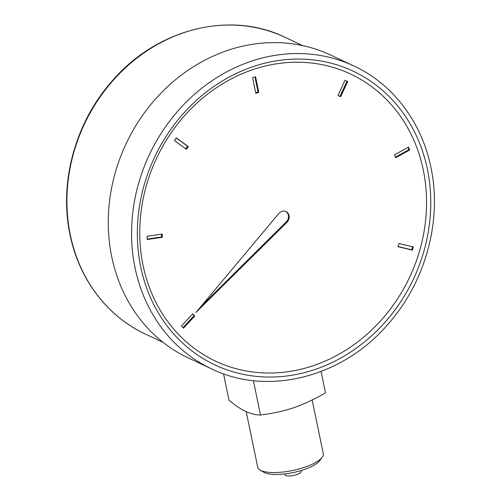 <?xml version="1.0" encoding="UTF-8"?>
<svg xmlns="http://www.w3.org/2000/svg" width="501" height="501" viewBox="0 0 501 501"><rect width="100%" height="100%" fill="white"/><g stroke="black" fill="none" stroke-linecap="round" stroke-linejoin="round"><path stroke-width="0.75" d="M322.199 457.244L319.676 460.682A30.123 9.225 168.3 0 1 304.026 469.619A30.123 9.225 168.3 0 1 263.82 472.249L260.138 470.095A33.467 10.252 -11.7 0 0 304.815 467.17A33.467 10.252 -11.7 0 0 322.199 457.244A33.467 10.252 -11.7 0 0 323.27 453.655L312.154 399.967M301.139 470.545L301.276 471.222A8.367 2.561 168.3 0 1 296.661 474.604A8.367 2.561 168.3 0 1 284.894 474.616L284.75 473.933M223.54 373.802L229.007 400.211C240.511 410.075 251.007 415.01 260.501 415.01C271.78 413.682 282.877 411.258 293.799 407.733C304.658 403.825 315.235 398.859 325.518 392.84L321.097 371.492M289.064 215.605A6.695 5.899 115.2 0 0 285.996 211.566A6.695 5.899 115.2 0 0 278.85 213.482L195.929 312.492L286.992 222.262A6.695 5.899 115.2 0 0 289.064 215.605M201.076 306.349L286.278 221.924A6.695 5.899 115.2 0 0 288.344 215.267A6.695 5.899 115.2 0 0 285.633 211.409M423.245 169.852A158.642 139.81 -64.8 0 1 313.776 365.505A158.642 139.81 -64.8 0 1 143.061 265.392A158.642 139.81 -64.8 0 1 252.529 69.739A158.642 139.81 -64.8 0 1 423.245 169.852M211.647 368.911L188.363 357.971A167.334 147.476 -64.8 0 1 111.761 256.913A167.334 147.476 -64.8 0 1 168.23 86.059A167.334 147.476 -64.8 0 1 330.71 55.079L353.994 66.019C392.903 84.018 421.792 122.169 430.91 167.409C442.333 220.409 425.599 281.75 388.281 323.878C342.972 377.259 267.941 396.516 211.647 368.911A167.334 147.476 -64.8 0 1 135.051 267.853A167.334 147.476 -64.8 0 1 191.514 97A167.334 147.476 -64.8 0 1 353.994 66.019M260.501 415.01L253.381 380.628M186.441 149.329L188.288 146.549L176.314 137.838L174.467 140.618L186.441 149.329M162.305 237.274L162.18 234.023L147.069 236.278L147.194 239.528L162.305 237.274L161.591 236.935L161.485 234.13M194.714 316.025L192.672 313.826L181.494 325.988L183.529 328.186L194.714 316.025L192.472 314.046M398.909 243.505L397.994 246.711L412.404 250.143L413.325 246.937L398.909 243.505M394.506 154.809L395.658 157.702L409.649 150.031L408.503 147.137L394.506 154.809M338.006 95.503L340.68 96.737L347.707 81.544L345.026 80.317L338.006 95.503L340.68 96.737M255.829 93.336L258.785 92.328L255.554 76.734L252.598 77.736L255.829 93.336M255.717 92.798L258.071 91.996L258.785 92.328M258.071 91.996L254.953 76.935M339.966 96.399L346.986 81.218M395.421 157.107L408.935 149.699L408.021 147.4M408.935 149.699L409.649 150.031M398.038 246.555L411.69 249.811L412.561 246.761M411.69 249.811L412.404 250.143M183.015 327.629L193.993 315.686M147.175 239.083L161.591 236.935M185.808 148.866L187.574 146.217L188.288 146.549M187.574 146.217L176.233 137.963M246.235 411.734L257.727 467.226A33.467 10.252 -11.7 0 0 260.138 470.095M427.397 169.175A162.318 143.048 115.2 0 0 252.723 66.746A162.318 143.048 115.2 0 0 140.718 266.927A162.318 143.048 115.2 0 0 315.392 369.356A162.318 143.048 115.2 0 0 427.397 169.175M284.912 37.256A163.99 144.526 115.2 0 0 125.682 67.616A163.99 144.526 115.2 0 0 70.347 235.05A163.99 144.526 115.2 0 0 145.415 334.086C107.277 316.444 78.964 279.057 70.027 234.719C58.849 182.827 75.206 122.776 111.71 81.488C156.099 29.108 229.696 10.177 284.912 37.256L302.723 45.622M286.278 221.924L286.992 222.262M163.226 342.459L145.415 334.086"/></g></svg>
